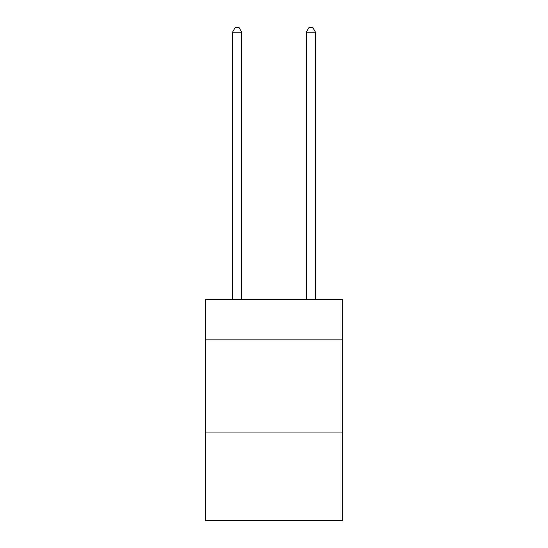 <?xml version="1.0" encoding="UTF-8"?>
<svg xmlns="http://www.w3.org/2000/svg" width="548" height="548" viewBox="0 0 548 548"><rect width="100%" height="100%" fill="white"/><g stroke="black" fill="none" stroke-linecap="round" stroke-linejoin="round"><path stroke-width="0.82" d="M342.247 339.849L342.247 299.27L205.753 299.27L205.753 339.849L342.247 339.849L342.247 520.6L205.753 520.6L205.753 339.849M342.247 432.071L205.753 432.071M241.723 299.27L241.723 32.195L232.503 32.195L232.503 299.27M232.503 32.195L235.27 27.4L238.955 27.4L241.723 32.195M315.497 299.27L315.497 32.195L306.277 32.195L306.277 299.27M306.277 32.195L309.045 27.4L312.73 27.4L315.497 32.195"/></g></svg>
